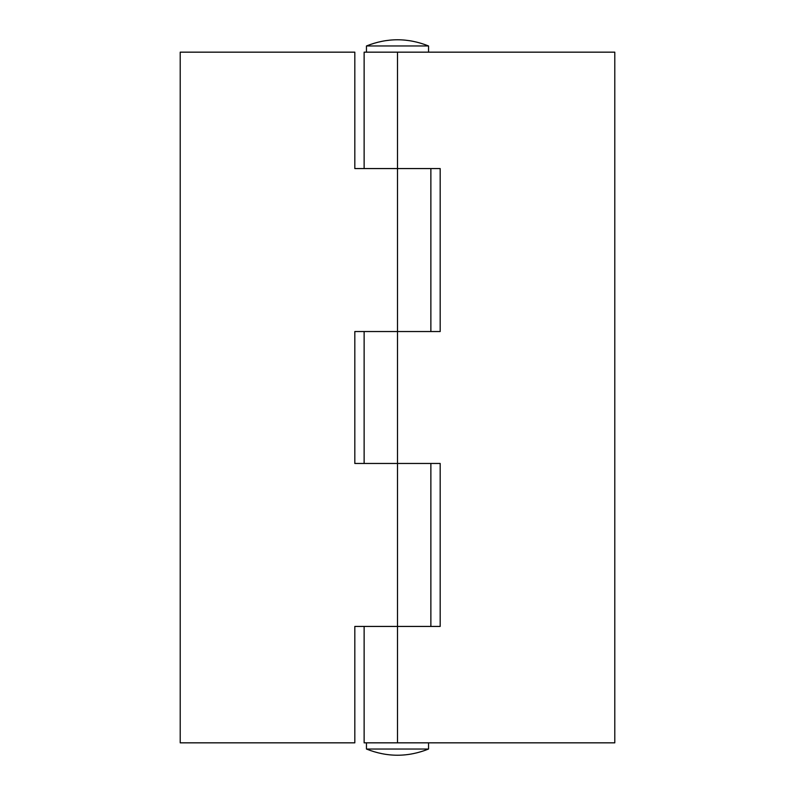 <?xml version="1.0" encoding="UTF-8"?>
<svg xmlns="http://www.w3.org/2000/svg" width="795" height="795" viewBox="0 0 795 795"><rect width="100%" height="100%" fill="white"/><g stroke="black" fill="none" stroke-linecap="round" stroke-linejoin="round"><path stroke-width="1.19" d="M366.455 45.961C387.155 37.713 407.845 37.713 428.545 45.961L366.455 45.961L366.455 52.162M180.207 742.838L180.207 52.162L354.818 52.162L354.818 168.57L440.182 168.57L440.182 331.535L354.818 331.535L354.818 463.465L440.182 463.465L440.182 626.43L354.818 626.43L354.818 742.838L180.207 742.838M430.87 168.57L430.87 331.535L397.5 331.535L397.5 52.162L614.793 52.162L614.793 742.838L397.5 742.838L397.5 331.535M364.13 168.57L364.13 52.162L397.5 52.162M364.13 626.43L364.13 742.838L397.5 742.838M428.545 749.039C407.845 757.287 387.155 757.287 366.455 749.039L428.545 749.039L428.545 742.838M428.545 45.961L428.545 52.162M430.87 626.43L430.87 463.465M364.13 463.465L364.13 331.535M366.455 749.039L366.455 742.838"/></g></svg>
